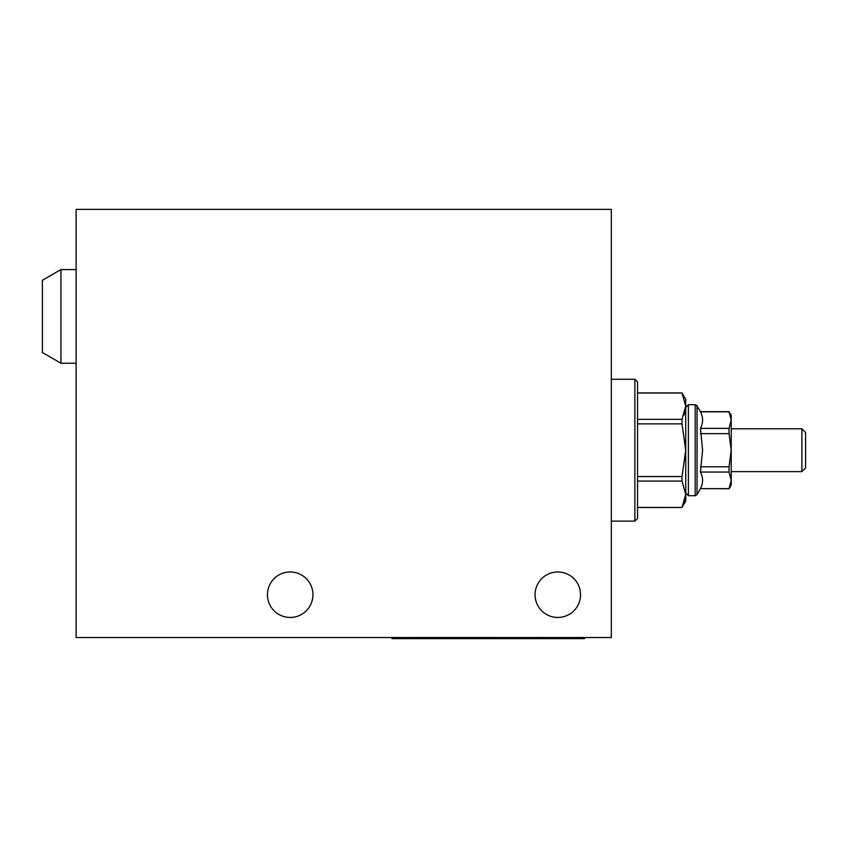 <?xml version="1.0" encoding="UTF-8"?>
<svg xmlns="http://www.w3.org/2000/svg" width="848" height="848" viewBox="0 0 848 848"><rect width="100%" height="100%" fill="white"/><g stroke="black" fill="none" stroke-linecap="round" stroke-linejoin="round"><path stroke-width="1.27" d="M580.551 594.713A22.748 22.748 0 0 0 557.804 571.965A22.748 22.748 0 0 0 535.056 594.713A22.748 22.748 0 0 0 557.804 617.461A22.748 22.748 0 0 0 580.551 594.713M312.944 594.713A22.748 22.748 0 0 0 290.196 571.965A22.748 22.748 0 0 0 267.449 594.713A22.748 22.748 0 0 0 290.196 617.461A22.748 22.748 0 0 0 312.944 594.713M76.119 637.537L611.323 637.537L611.323 209.371L76.119 209.371L76.119 637.537M60.939 363.241L42.4 352.535L42.4 280.285L60.939 269.579L60.939 363.241L76.119 363.241M637.548 381.971L637.548 518.446L634.866 521.128L634.866 379.3L637.548 381.971M682.078 507.295L685.714 494.416M684.728 500.871L683.912 503.288M637.548 476.565L682.004 476.565L685.714 450.214L685.714 501.051L682.004 507.475L637.548 507.422M685.714 494.246L682.004 481.07L637.548 481.07M682.004 476.565L682.004 481.07M637.548 419.357L682.004 419.357L685.714 406.181L685.714 450.214L682.004 423.862L637.548 423.862M682.004 419.357L682.004 423.862M637.548 392.942L682.004 392.942L685.714 399.366L685.714 406.181L682.004 393.006L637.548 393.006M684.728 412.806L683.997 414.99M682.004 392.942L685.714 406.181M801.879 428.802L805.6 432.522L805.6 467.905L801.879 471.615L801.879 428.802L731.209 428.802M729.047 488.745L731.209 480.339L731.209 485.003L729.047 488.745L700.437 488.628C703.289 483.127 703.289 477.604 700.437 472.05L702.6 450.214L700.437 428.367C703.289 422.876 703.289 417.354 700.437 411.799L697.035 405.789L697.035 494.638L695.18 495.709L695.18 404.719L697.035 405.789M729.047 411.799L731.209 415.425L731.209 450.214L729.047 466.782L729.047 472.05L731.209 480.339L731.209 450.214L729.047 433.635L729.047 428.367L731.209 420.089L729.047 411.799L700.437 411.799M729.047 488.628L700.437 488.628M729.047 472.05L700.437 472.05M729.047 466.782L700.437 466.782M729.047 433.635L700.437 433.635M729.047 428.367L700.437 428.367M550.299 638.629L555.779 638.629L550.172 638.608M550.447 638.629L551.582 638.608M550.585 638.629L551.497 638.629M505.514 638.629L510.772 638.629L505.514 638.629M510.772 638.629L503.956 638.629L510.772 638.629M526.82 638.629L513.188 638.629L526.82 638.629M517.439 638.629L519.22 638.629L517.46 638.608M517.185 638.629L513.114 638.629L517.195 638.608M424.784 638.608L417.576 638.608M423.343 638.608L421.912 638.608M400.224 638.629L410.337 638.629L400.224 638.629M413.23 638.629L419.007 638.629L413.23 638.629M410.337 638.629L406.001 638.629L410.337 638.629M537.452 638.608L541.501 638.608M546.366 638.629L550.172 638.629L546.366 638.608M584.558 637.537L584.558 638.608L391.893 638.608L391.893 637.537M411.958 638.608L405.27 638.608L411.958 638.576M519.994 638.629L526.481 638.629L519.994 638.629M571.955 638.629L564.418 638.629L571.955 638.629M538.756 638.629L539.805 638.629L538.756 638.629M550.172 638.629L551.094 638.629M501.974 638.629L494.342 638.629L501.974 638.629M536.148 638.629L526.703 638.629L536.148 638.629M570.874 638.629L573.852 638.629L570.874 638.629M563.39 638.629L556.765 638.629L563.39 638.629M561.259 638.629L559.288 638.629L561.259 638.629M573.577 638.629L569.888 638.629L573.577 638.629M406.022 638.629L403.129 638.629L406.022 638.629M417.576 638.629L416.114 638.629L417.576 638.629M695.18 404.719L688.385 404.719L688.385 495.709L685.714 493.027M405.27 637.537L405.27 638.608M571.181 638.608L571.181 637.537M76.119 269.579L60.939 269.579M611.323 379.3L634.866 379.3M611.323 521.128L634.866 521.128M637.548 507.475L682.004 507.475M801.879 471.615L731.209 471.615M688.385 404.719L685.714 407.4M729.047 411.672L700.437 411.672M695.18 495.709L688.385 495.709M700.437 488.745L697.035 494.638"/></g></svg>
